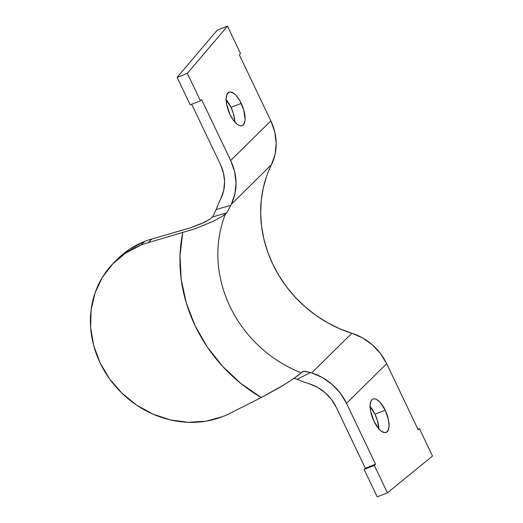 <?xml version="1.0" encoding="UTF-8"?>
<svg xmlns="http://www.w3.org/2000/svg" width="523" height="523" viewBox="0 0 523 523"><rect width="100%" height="100%" fill="white"/><g stroke="black" fill="none" stroke-linecap="round" stroke-linejoin="round"><path stroke-width="0.78" d="M211.54 217.928L212.586 216.895L226.544 212.894L222.55 216.215L212.953 221.438L194.837 228.852L148.153 242.679L151.932 238.952A96.206 86.393 -134.6 0 0 144.655 241.41L140.877 245.137A96.206 86.393 45.4 0 1 148.153 242.679L151.932 238.952L190.012 227.969L204.316 222.327L209.854 219.255L212.586 216.895L216.13 209.533A132.633 119.107 45.4 0 1 220.909 198.394A132.633 119.107 -134.6 0 0 216.13 209.533L230.793 205.33A120.578 108.281 45.4 0 1 231.277 204.336L271.45 164.706A120.578 108.281 -134.6 0 0 351.848 333.262L311.675 372.892A120.578 108.281 45.4 0 1 310.544 372.533L297.11 379.312A132.633 119.107 -134.6 0 0 309.341 383.804L317.67 387.425L325.175 392.747L331.477 399.487L336.263 407.319L365.309 468.222L375.553 464.221L346.501 403.318L340.316 393.185L332.164 384.457L322.449 377.58L311.675 372.892A53.104 47.691 45.4 0 1 346.501 403.318L386.674 363.681L418.21 429.801L419.413 428.612L432.501 456.043L387.432 492.843L374.344 465.411L375.553 464.221L346.501 403.318L386.674 363.681A53.104 47.691 -134.6 0 0 351.848 333.262L311.675 372.892A120.578 108.281 45.4 0 1 310.544 372.533L303.994 371.297L302.32 371.761L301.281 372.788A120.578 108.281 45.4 0 1 225.505 213.92L227.505 211.586L230.793 205.33A120.578 108.281 45.4 0 1 231.277 204.336L271.45 164.706A53.104 47.691 -134.6 0 0 270.868 120.891L230.695 160.522A53.104 47.691 45.4 0 1 231.277 204.336L234.899 194.02L236.023 182.906L234.598 171.544L230.695 160.522L201.643 99.618L200.44 100.808L187.352 73.37L227.453 26.15L240.534 53.588L239.331 54.778L270.868 120.891L230.695 160.522L201.643 99.618L200.44 100.808L190.202 104.809L200.44 100.808L187.352 73.37L177.114 77.378L190.202 104.809L177.114 77.378L217.208 30.157L177.114 77.378L187.352 73.37L227.453 26.15L240.534 53.588L239.331 54.778L270.868 120.891L274.771 131.914L276.196 143.269L275.072 154.39L271.45 164.706M302.595 371.572L298.437 375.213L289.35 381.502L278.249 388.275L261.278 397.519A150.591 135.235 -134.6 0 1 182.697 232.774L180.01 255.832L181.213 279.432L186.273 302.922L195.059 325.679L207.33 347.069L222.746 366.512L240.894 383.483L261.278 397.519L283.937 384.889L294.312 378.207L301.281 372.788A120.578 108.281 45.4 0 1 225.505 213.92L222.55 216.215L212.953 221.438L194.837 228.852L148.153 242.679A96.206 86.393 45.4 0 0 140.877 245.137L125.723 253.021L112.726 263.893L102.377 277.34L95.081 292.841L91.12 309.806L90.636 327.581L93.663 345.487L100.07 362.825L109.621 378.94L121.937 393.204L136.562 405.077L152.919 414.092L170.38 419.917L188.287 422.309L205.938 421.198L222.667 416.609A96.206 86.393 45.4 0 0 229.63 413.497L261.278 397.519L229.63 413.497A96.206 86.393 45.4 0 1 222.667 416.609A96.206 86.393 45.4 0 1 108.941 377.985A96.206 86.393 45.4 0 1 114.204 262.389A96.206 86.393 45.4 0 1 140.877 245.137L144.655 241.41A96.206 86.393 -134.6 0 0 117.982 258.663L114.204 262.389M225.812 99.416L231.003 107.378L241.24 103.371A17.959 7.368 -111.4 0 1 242.162 125.644A17.959 7.368 -111.4 0 1 229.996 114.465L233.343 120.172L237.043 124.16L238.841 125.311L240.521 125.827L242.012 125.697L243.254 124.925L244.823 121.584L245.091 119.146L243.738 109.915L239.645 100.357L236.056 95.415L234.199 93.676L230.721 92.009L229.231 92.14L227.034 94.303L226.145 98.697L226.701 104.639L229.996 114.465A17.959 7.368 -111.4 0 1 229.081 92.192A17.959 7.368 -111.4 0 1 241.24 103.371L231.003 107.378A17.959 7.368 68.6 0 0 226.145 99.782M369.794 406.227L374.978 414.183L385.222 410.182A17.959 7.368 -111.4 0 1 386.137 432.456A17.959 7.368 -111.4 0 1 373.971 421.276L379.162 429.233L381.019 430.972L384.497 432.639L385.987 432.508L388.184 430.344L389.066 425.951L388.517 420.008L385.222 410.182L380.031 402.226L376.377 399.337L374.697 398.82L373.206 398.951L371.964 399.722L371.01 401.115L370.127 405.502L370.676 411.451L373.971 421.276A17.959 7.368 -111.4 0 1 373.056 399.003A17.959 7.368 -111.4 0 1 385.222 410.182L374.978 414.183A17.959 7.368 68.6 0 0 370.121 406.593M191.693 104.227L220.458 164.529A41.049 36.865 45.4 0 1 220.909 198.394L223.707 190.418L224.576 181.827L223.471 173.048L220.458 164.529L191.693 104.227M231.003 107.378L233.5 113.922L234.853 122.062A17.959 7.368 68.6 0 0 231.003 107.378M266.652 176.107L263.232 188.123L261.232 200.597L260.676 213.371L261.572 226.276L263.912 239.155L267.665 251.844L272.777 264.187L279.19 276.013L286.82 287.186L295.573 297.561L305.334 307.001L315.984 315.389L327.385 322.619L339.388 328.601L351.848 333.262L362.622 337.95L372.337 344.827L380.489 353.555L386.674 363.681L418.21 429.801L419.413 428.612L432.501 456.043L387.432 492.843L377.194 496.85L364.106 469.412L374.344 465.411L364.106 469.412L365.309 468.222L364.106 469.412L377.194 496.85L387.432 492.843L374.344 465.411L375.553 464.221L365.309 468.222L336.263 407.319A41.049 36.865 45.4 0 0 309.341 383.804A132.633 119.107 45.4 0 1 297.11 379.312L294.671 378.43M374.978 414.183L377.475 420.734L378.835 428.873A17.959 7.368 68.6 0 0 374.978 414.183M117.865 258.78L129.501 249.294L144.655 241.41A96.206 86.393 45.4 0 1 151.932 238.952L190.012 227.969L200.917 223.877L209.854 219.255M227.518 211.554L226.544 212.894L212.586 216.895L216.13 209.533L230.793 205.33L227.518 211.554M302.32 371.761L305.863 371.415L310.544 372.533L297.11 379.312L294.188 378.292M217.208 30.157L227.453 26.15L217.208 30.157M419.413 428.612L417.923 429.193L419.413 428.612"/></g></svg>
